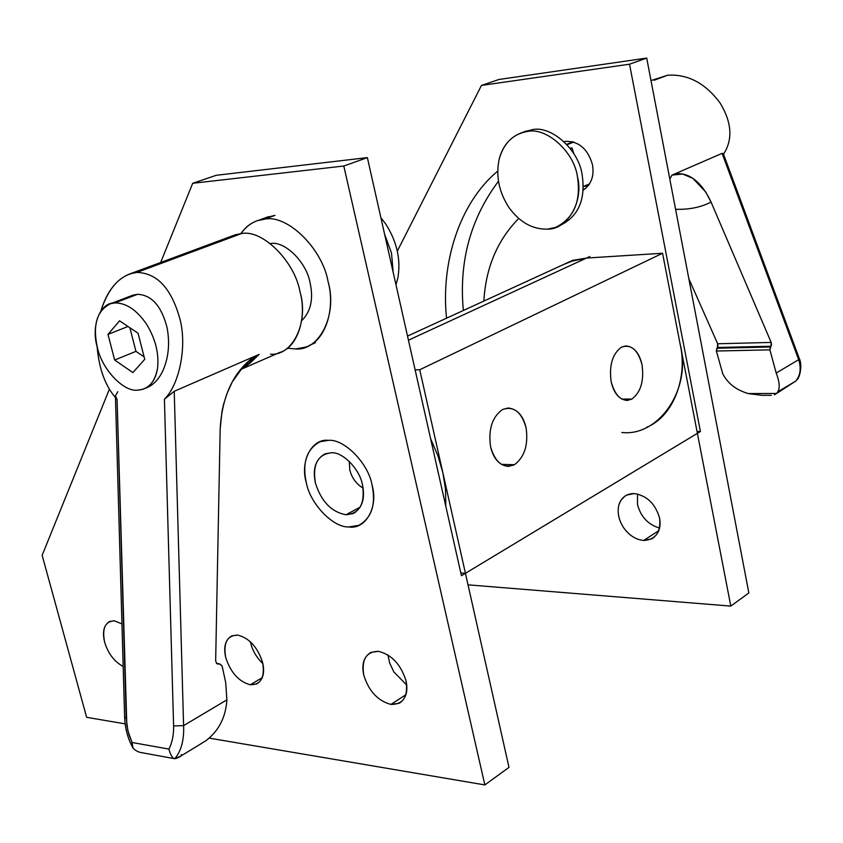 <?xml version="1.0" encoding="UTF-8"?>
<svg xmlns="http://www.w3.org/2000/svg" width="843" height="843" viewBox="0 0 843 843"><rect width="100%" height="100%" fill="white"/><g stroke="black" fill="none" stroke-linecap="round" stroke-linejoin="round"><path stroke-width="1.26" d="M658.826 530.647L643.683 540.468L651.671 538.888C658.646 534.42 661.281 527.465 659.574 518.045C655.338 503.724 646.876 495.558 634.189 493.566L626.792 495.052L624.494 496.443L620.859 500.426L618.983 504.609C617.034 512.217 618.625 519.983 623.746 527.887C629.289 535.505 635.928 539.699 643.683 540.468L658.826 530.647M483.85 301.077C485.768 267.716 497.381 240.181 518.698 218.474C497.381 240.181 485.768 267.716 483.85 301.077M583.261 189.39L585.822 188.316L583.261 189.39M566.485 141.329L564.051 141.635L566.485 141.329C579.32 141.571 587.982 149.348 592.46 164.659C587.982 149.348 579.32 141.571 566.485 141.329M497.718 171.118C458.539 203.711 440.815 264.207 446.548 318.19C440.815 264.207 458.539 203.711 497.718 171.118M463.355 310.477C458.782 261.72 470.489 218.632 498.466 181.234C470.489 218.632 458.782 261.72 463.355 310.477M583.219 190.118C591.301 184.417 594.389 175.934 592.46 164.659C594.389 175.934 591.301 184.417 583.219 190.118M659.584 528.066C648.077 524.609 640.701 516.717 637.466 504.409L637.54 493.998L637.466 504.409C640.701 516.717 648.077 524.609 659.584 528.066M397.348 251.045L481.469 85.417L499.035 79.463L481.469 85.417L629.521 64.194L646.707 58.072L499.035 79.463L646.707 58.072L748.847 592.977L730.807 606.096L697.393 433.344L700.417 431.511L629.521 64.194L481.469 85.417L397.348 251.045M697.035 431.479L700.417 431.511L697.035 431.479M468.023 584.842L730.807 606.096L468.023 584.842M634.189 493.566C646.876 495.558 655.338 503.724 659.574 518.045C661.028 532.207 655.728 539.678 643.683 540.468C635.928 539.699 629.289 535.505 623.746 527.887C618.625 519.983 617.034 512.217 618.983 504.609C621.491 497.307 626.56 493.629 634.189 493.566M589.615 183.858L583.324 186.493L588.372 185.65M697.393 433.344L730.807 606.096L748.847 592.977L646.707 58.072L629.521 64.194L700.417 431.511L465.431 573.303L508.993 767.372L484.851 784.928L343.796 166.018L367.369 157.62L216.303 175.291L192.71 183.289L216.303 175.291L367.369 157.62L461.437 575.716L465.431 573.303L460.815 572.955L465.431 573.303L461.437 575.716L367.369 157.62L343.796 166.018L192.71 183.289L343.796 166.018L484.851 784.928L209.075 738.11L484.851 784.928L508.993 767.372L465.431 573.303L460.815 572.955L465.431 573.303L697.393 433.344L662.556 253.258L586.538 258.053L589.858 256.525L586.538 258.053L571.312 261.088L563.156 264.691L574.663 260.044L586.538 258.053L569.857 261.615L586.538 258.053L408.444 340.193L586.538 258.053L662.556 253.258L419.74 369.761L662.556 253.258L697.393 433.344M378.381 651.333L370.857 652.408C363.733 656.855 361.384 664.484 363.807 675.296C368.897 691.26 377.949 700.965 390.962 704.421L405.968 694.685L390.962 704.421L399.087 703.304C406.01 698.889 408.307 691.344 405.989 680.68C400.762 664.326 391.552 654.547 378.381 651.333C391.552 654.547 400.762 664.326 405.989 680.68C408.328 696.603 403.323 704.527 390.962 704.421C377.949 700.965 368.897 691.26 363.807 675.296C361.31 659.616 366.168 651.628 378.381 651.333M406.726 685.085L393.818 671.903L389.614 662.893L387.938 654.885L389.614 662.893L393.818 671.903L406.726 685.085M237.684 635.074L231.762 635.875C225.271 639.848 223.279 647.118 225.776 657.677C230.697 672.619 238.875 681.65 250.287 684.779L262.352 677.614L250.287 684.779L256.693 683.968C263.037 680.006 264.997 672.809 262.573 662.377C257.526 647.087 249.233 637.993 237.684 635.074C249.233 637.993 257.526 647.087 262.573 662.377C265.113 677.287 261.024 684.758 250.287 684.779C238.875 681.65 230.697 672.619 225.776 657.677C223.11 642.977 227.083 635.443 237.684 635.074M262.879 663.694C256.651 657.593 252.605 650.807 250.75 643.335L250.371 641.681L250.75 643.335C252.605 650.807 256.651 657.593 262.879 663.694M114.437 620.848L109.695 621.439C103.784 625.021 102.108 631.955 104.658 642.218C108.094 653.546 114.258 661.629 123.173 666.465C114.258 661.629 108.094 653.546 104.658 642.218C101.887 628.393 105.154 621.259 114.437 620.848L121.95 623.883L114.437 620.848M328.349 440.341L319.961 441.785C306.631 449.161 302.079 462.786 306.304 482.66C310.055 503.671 332.996 527.718 348.886 526.959L358.844 525.337C371.626 518.002 376.041 504.599 372.079 485.125C368.391 463.292 344.186 438.708 328.349 440.341C344.186 438.708 368.391 463.292 372.079 485.125C378.56 507.086 365.567 529.783 348.886 526.959C332.996 527.718 310.055 503.671 306.304 482.66C299.876 461.574 311.594 438.349 328.349 440.341C344.186 438.708 368.391 463.292 372.079 485.125C376.041 504.599 371.626 518.002 358.844 525.337L348.886 526.959C332.996 527.718 310.055 503.671 306.304 482.66C302.079 462.786 306.631 449.161 319.961 441.785L328.349 440.341C311.594 438.349 299.876 461.574 306.304 482.66C310.055 503.671 332.996 527.718 348.886 526.959C365.567 529.783 378.56 507.086 372.079 485.125C368.391 463.292 344.186 438.708 328.349 440.341M42.15 555.305L109.379 389.192L42.15 555.305L86.639 717.33L125.143 723.863L86.639 717.33L42.15 555.305M160.655 262.489L192.71 183.289L160.655 262.489M567.065 144.68L573.82 142.046L567.065 144.68M559.12 225.871L560.279 225.366C578.551 216.251 585.832 199.359 582.123 174.722C578.867 149.885 551.196 125.185 532.218 129.685L527.444 131.476C546.433 126.977 574.146 151.751 577.434 176.651C581.164 201.351 573.893 218.274 555.611 227.399L547.571 229.117C532.744 229.528 519.941 222.436 509.161 207.831C499.13 192.541 495.758 176.514 499.056 159.738C502.46 146.05 510.036 137.04 521.806 132.699L522.871 132.372M572.06 148.02L570.005 148.157L572.06 148.02L570.405 148.674L572.06 148.02L573.872 153.732L572.06 148.02M527.444 131.476C512.871 133.995 503.408 143.426 499.056 159.738C495.758 176.514 499.13 192.541 509.161 207.831C519.941 222.436 532.744 229.528 547.571 229.117C567.328 229.76 584.051 201.245 577.434 176.651C574.146 151.751 546.433 126.977 527.444 131.476M523.893 131.919L532.218 129.685C551.196 125.185 578.867 149.885 582.123 174.722C585.822 199.759 578.34 216.714 559.678 225.576M572.408 141.677L571.975 142.277L572.408 141.677M588.498 184.332L589.236 184.459L588.498 184.332M654.168 80.243L667.645 75.227C687.877 73.942 705.359 83.204 720.091 102.994C705.359 83.204 687.877 73.942 667.645 75.227L650.996 80.559M799.059 357.906L723.283 153.595L722.093 153.352L671.987 175.112L669.806 179.053L671.987 175.112L722.093 153.352L798.669 359.676L799.059 357.906L798.669 359.676C801.387 368.412 800.386 375.578 795.655 381.162L796.814 379.898C799.712 378.107 802.715 365.135 799.175 358.201M723.526 154.237C733.01 139.517 731.872 122.435 720.091 102.994C731.872 122.435 733.01 139.517 723.526 154.237M722.736 373.744L716.381 351.025L717.983 345.725L717.667 343.765L688.847 278.748L717.667 343.765L771.176 342.427L771.493 344.439L769.901 349.845L776.182 373.059C780.081 383.017 780.186 389.814 776.487 393.449L748.342 393.586C736.255 390.067 727.72 383.449 722.736 373.744C727.72 383.449 736.255 390.067 748.342 393.576L776.487 393.449C780.186 389.814 780.081 383.017 776.182 373.059L798.669 359.676L776.182 373.059L769.901 349.845L716.381 351.025L722.736 373.744M776.203 393.702L795.655 381.162C800.386 375.578 801.387 368.412 798.669 359.676L722.093 153.352M711.06 202.078L705.686 191.919L692.925 178.379L682.588 174.016L671.987 175.112C676.265 173.089 681.46 173.205 687.572 175.47C696.708 179.296 704.537 188.168 711.06 202.078L771.176 342.427L711.07 202.088C700.723 207.367 688.9 209.749 675.57 209.254C688.9 209.749 700.723 207.367 711.07 202.088M748.352 393.586L761.956 395.346L771.387 395.314M774.359 394.83L776.487 393.46M770.407 347L770.945 346.231L717.435 347.485L716.887 348.243L770.407 347L716.887 348.243L716.381 351.025L769.901 349.845L770.407 347M770.945 346.231L771.176 342.427L717.667 343.765L717.435 347.485L770.945 346.231M795.655 381.162L777.889 391.753M384.577 234.143L391.51 253.1L393.175 272.342L391.51 253.1L384.577 234.143M395.968 284.765L397.833 278.201C401.047 259.676 396.979 241.572 385.63 223.88L380.878 217.705L385.63 223.88C396.979 241.572 401.047 259.676 397.833 278.201L395.968 284.765M295.577 348.949L287.358 348.222L295.577 348.949C319.318 351.183 337.769 314.745 328.096 281.699C335.683 308.959 325.198 341.815 305.366 347.147L295.577 348.949M240.792 233.648C245.64 226.872 251.446 222.468 258.2 220.444L264.639 219.18L275.008 215.355L264.639 219.18C287.094 214.101 322.447 248.474 328.096 281.699C322.447 248.474 287.094 214.101 264.639 219.18C255.366 219.886 247.421 224.712 240.792 233.648M265.492 217.757L275.008 215.355M331.299 452.765L325.135 453.819C315.651 459.098 312.405 468.824 315.398 482.997C321.257 501.459 331.457 512.038 345.988 514.757L360.309 507.075L345.988 514.757L352.954 513.608C362.163 508.35 365.335 498.74 362.469 484.767C359.824 469.235 342.637 451.69 331.299 452.765C342.637 451.69 359.824 469.235 362.469 484.767C365.261 503.545 359.771 513.535 345.988 514.757C331.457 512.038 321.257 501.459 315.398 482.997C312.405 464.577 317.706 454.503 331.299 452.765M445.821 506.327L445.515 489.425L442.86 472.754L437.991 455.947L430.594 438.623L437.991 455.947L442.86 472.754L445.515 489.425L445.821 506.327M240.371 369.666L279.423 352.564C297.674 347.727 307.168 317.21 300.034 291.868C294.66 261.056 262.068 229.033 241.435 233.585L136.851 272.437C157.325 272.995 171.761 288.801 180.149 319.855C187.02 346.821 179.39 384.65 164.417 399.245L173.605 725.928L164.417 399.245L174.227 391.278L183.595 725.623L174.227 391.278L259.096 354.418L247.199 365.377L240.392 369.634L249.907 363.28L259.096 354.418L244.154 365.346L232.278 381.868L226.893 393.776L223.5 404.577L222.004 411.31L220.181 428.739C221.477 406.01 227.441 387.316 238.063 372.659C245.271 363.217 252.278 357.137 259.096 354.418L174.227 391.278L164.417 399.245C179.39 384.65 187.02 346.821 180.149 319.855C171.761 288.801 157.325 272.995 136.851 272.437L241.435 233.585L235.397 234.754L130.707 273.596L136.851 272.437C120.612 274.439 108.61 287.284 100.854 310.983C107.082 290.94 117.029 278.475 130.707 273.596M250.16 363.07L243.595 365.936L250.16 363.07M117.841 391.689L115.417 395.894L117.072 399.392C105.67 387.137 99 369.445 97.082 346.336C99 369.445 105.67 387.137 117.072 399.392L126.829 725.286L128.831 734.285L132.024 742.483L168.906 749.079C172.225 742.651 173.795 734.927 173.605 725.928L183.595 725.623L226.893 699.859L225.692 682.503L222.12 666.033L219.633 663.989L216.419 663.188L215.66 660.638L220.181 428.739M126.503 298.506L114.922 302.932C126.144 302.922 136.598 309.876 146.282 323.796C155.365 338.443 159.127 353.185 157.567 368.022C155.871 379.087 151.066 386.147 143.152 389.224L137.441 390.161C123.352 391.995 101.792 368.907 97.419 347.664C92.477 325.198 96.84 310.551 110.538 303.712L114.922 302.932L137.472 294.323L132.952 295.155L110.538 303.712M145.607 388.17L146.071 387.98C153.321 385.251 159.064 379.171 163.31 369.75C168.684 356.81 169.928 342.732 167.04 327.516C161.487 305.998 151.635 294.934 137.472 294.323C151.635 294.934 161.487 305.998 167.04 327.516C169.928 342.732 168.684 356.81 163.31 369.75C159.011 379.297 153.173 385.399 145.828 388.054M138.052 333.238L119.548 320.814L107.988 334.386L114.648 360.045L132.899 372.564L144.733 359.318L138.052 333.238L144.733 359.318L132.899 372.564L114.648 360.045L135.944 351.362L114.648 360.045L107.988 334.386L127.988 326.483L107.988 334.386L119.548 320.814L138.052 333.238M144.121 356.905L135.944 351.362L129.875 327.748L135.944 351.362L144.121 356.905M168.906 749.079L168.895 749.058C170.518 755.065 172.478 758.289 174.786 758.732C181.287 750.934 184.227 739.891 183.595 725.623L173.605 725.928C173.795 734.927 172.225 742.651 168.906 749.079M115.47 397.633L124.627 717.393C125.07 728.584 127.873 738.826 133.036 748.141L132.045 742.504L127.873 730.733L126.197 718.025L124.627 717.382L126.197 718.025L117.072 399.392M199.412 744.738L206.029 740.597C218.801 730.881 225.755 717.298 226.893 699.859L183.595 725.623C184.227 739.891 181.287 750.934 174.786 758.732L181.013 755.929L199.412 744.738M114.922 302.932C99.938 301.994 90.675 326.526 97.419 347.664C101.792 368.907 123.352 391.995 137.441 390.161C148.368 389.508 155.07 382.132 157.567 368.022C159.127 353.185 155.365 338.443 146.282 323.796C136.598 309.876 126.144 302.922 114.922 302.932M232.531 235.819L241.435 233.585C262.068 229.033 294.66 261.056 300.034 291.868C309.096 322.511 292.405 356.283 270.55 354.165M220.171 428.939L215.66 660.638L216.419 663.188L219.633 663.989L216.83 663.62L219.949 663.989L222.12 666.033L225.692 682.503L226.893 699.859C225.755 717.298 218.801 730.881 206.029 740.597L206.04 740.597M217.473 663.989L218.348 664.105L217.473 663.989M132.045 742.504C131.192 746.866 133.752 750.133 139.748 752.304M174.786 758.732C172.573 758.426 170.602 755.212 168.874 749.079L132.035 742.483M181.224 754.527C182.13 755.602 180.286 756.951 175.681 758.574L175.681 758.574M301.625 320.761C310.825 311.625 313.638 298.959 310.076 282.774C306.504 262.099 284.597 240.592 270.445 243.553C284.597 240.592 306.504 262.099 310.076 282.774C313.638 298.959 310.825 311.625 301.625 320.761M621.828 432.48C658.668 436.832 691.945 389.224 680.153 344.25C687.814 376.979 673.726 416.379 646.57 427.348M514.451 464.704L501.227 464.367L514.451 464.704C524.609 457.054 528.477 444.714 526.064 427.696C523.134 415.43 517.128 408.866 508.034 408.001L502.544 409.519C492.122 416.99 488.15 429.456 490.605 446.906C493.545 458.95 499.456 465.452 508.34 466.421L514.451 464.704C503.419 468.919 495.463 462.976 490.605 446.906C488.15 429.456 492.122 416.99 502.544 409.519C513.619 405.746 521.459 411.805 526.064 427.696C528.477 444.714 524.609 457.054 514.451 464.704M349.276 461.406L349.782 469.899C351.784 477.855 356.231 483.945 363.122 488.181C356.231 483.945 351.784 477.855 349.782 469.899L349.276 461.406M631.923 399.055L621.681 399.087L631.923 399.055C640.785 392.258 644.168 380.867 642.05 364.882C639.363 352.964 633.936 346.642 625.769 345.925L621.523 347.137C612.461 353.775 608.994 365.272 611.143 381.626C613.852 393.375 619.205 399.645 627.192 400.446L631.923 399.055C622.303 402.596 615.379 396.79 611.143 381.626C608.994 365.272 612.461 353.775 621.523 347.137C631.175 343.976 638.025 349.887 642.05 364.882C644.168 380.867 640.785 392.258 631.923 399.055M415.114 369.835L419.74 369.761L465.431 573.303L419.74 369.761L415.114 369.835M654.179 537.254L651.671 538.888M401.584 701.692L399.087 703.304M573.082 141.845L566.728 144.322M526.59 130.907L521.806 132.699M258.2 220.444L268.569 216.63M315.43 342.722L309.55 345.303M355.493 512.249L352.954 513.608M140.086 752.356L174.786 758.721M216.767 663.567L219.949 663.989M573.177 260.097L407.517 336.094M626.423 400.446L627.192 400.446"/></g></svg>
